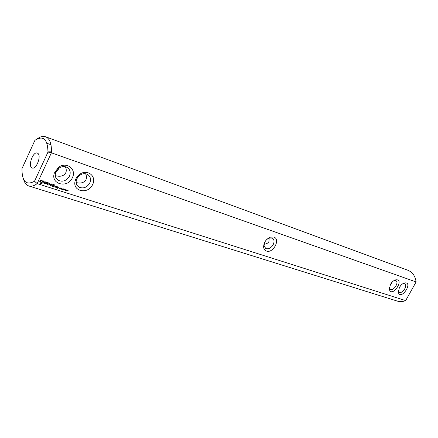 <?xml version="1.0" encoding="UTF-8"?>
<svg xmlns="http://www.w3.org/2000/svg" width="438" height="438" viewBox="0 0 438 438"><rect width="100%" height="100%" fill="white"/><g stroke="black" fill="none" stroke-linecap="round" stroke-linejoin="round"><path stroke-width="0.66" d="M46.986 143.292L50.978 144.737M51.449 151.827L47.994 151.827M37.498 138.698C40.466 136.563 43.17 135.911 45.612 136.755C49.866 138.643 51.793 143.993 51.388 152.813L47.983 152.063C47.622 139.054 43.269 135.134 34.92 140.319L21.966 168.652C21.966 181.562 26.154 185.75 34.531 181.228L47.983 152.063M45.612 136.755L407.811 270.224C412.53 272.168 415.29 276.077 416.1 281.946L51.388 152.813L37.159 183.604L405.67 300.605C402.818 301.755 400.031 301.919 397.31 301.092L28.864 185.986C26.417 185.164 24.665 182.996 23.619 179.492M34.531 181.228L37.159 183.604C34.109 185.931 31.344 186.725 28.864 185.986M76.146 182.558C80.915 183.686 84.195 182.717 85.979 179.651C86.768 177.888 86.647 175.934 85.618 173.776M78.78 176.049L76.814 178.814M269.184 237.976L268.916 241.552C268.018 243.156 266.419 244.043 264.119 244.212M416.1 281.946L405.67 300.605M399.412 287.448L398.323 292.464C401.12 301.098 413.894 281.333 404.46 282.959C402.5 283.578 400.814 285.072 399.412 287.448M390.439 284.437L389.349 289.474C392.229 298.431 405.309 278.201 395.536 279.898C393.543 280.534 391.846 282.05 390.439 284.437M273.799 237.04L270.23 237.177C265.91 239.263 263.709 242.592 263.632 247.169C263.89 249.178 264.837 250.481 266.49 251.067C273.208 253.635 280.813 239.11 273.799 237.04M68.153 190.366L67.249 191.072L68.01 190.437L67.583 190.185L68.153 190.366M67.063 190.897L66.45 190.815L67.167 190.311L66.861 189.993L67.282 190.344L66.614 190.754L67.063 190.897M66.576 189.972L65.99 190.689L65.908 190.147L66.423 189.917M65.016 189.862L64.616 189.851L65.016 189.862M65.848 189.736L65.257 190.453L65.18 189.911L65.695 189.681M64.868 189.315L64.047 190.048L64.156 189.085L64.868 189.315M62.404 189.024L62.004 189.019L62.404 189.024M64.123 189.074L63.652 189.041L63.855 189.506L63.181 189.769L63.587 188.904L64.123 189.074M63.138 189.304L62.377 189.457L62.99 189.446L62.831 188.718L63.351 188.877L62.776 188.898L62.968 189.304M62.059 188.411L61.648 189.282L61.479 188.329L61.008 189.079L61.413 188.209L61.621 189.09L62.059 188.411M61.178 188.285L60.307 188.855L60.712 187.984L61.178 188.285L60.69 188.033M60.263 188.384L60.066 188.707L59.497 188.532L60.121 188.526L59.951 187.798L60.482 187.957L59.902 187.973L60.099 188.384M57.794 186.823L57.4 187.415L57.953 187.716L57.761 188.126L57.351 187.782L57.11 188.039L57.772 188.367L58.457 187.152L57.794 186.823M54.969 186.725L54.706 186.988L55.062 186.818M56.885 186.528L56.387 187.59L57.482 186.988L56.885 186.528M56.146 187.398L56.491 186.402L55.735 186.276L55.336 187.136L56.146 187.398L56.387 186.369M55.117 184.984L53.929 184.726L53.184 186.566L54.378 186.829L53.392 186.391L53.688 185.75L54.569 185.909L53.786 185.537L54.088 184.896L55.117 184.984M53.425 184.442L52.533 186.358L53.425 184.442M52.888 184.267L51.695 184.004L50.956 185.854L51.454 185.033L52.341 185.192L51.553 184.82L51.854 184.179L52.888 184.267M49.91 184.666L49.56 183.319L48.821 185.17L49.587 183.779L49.762 184.984L50.874 184.19L50.469 185.57L51.268 183.867L49.91 184.666L49.642 183.281M48.07 182.717L47.123 184.507L48.229 184.984L47.381 184.469L47.682 183.823L48.574 183.987L47.78 183.61L48.081 182.964L49.182 183.199L48.07 182.717M46.22 182.367L46.751 182.536L46.056 184.288L46.959 182.602L47.638 182.701L46.22 182.367M44.501 181.874L44.243 182.438L45.24 183.254L44.736 183.626L43.931 183.347L45.262 183.741L45.525 183.172L44.528 182.356L45.032 181.984L45.837 182.263L45.076 181.754L44.501 181.874M41.774 179.914L40.296 180.609L39.776 181.524L40.252 183.199L40.816 183.511L42.962 182.903L43.482 181.989L43.012 180.314L41.774 179.914M92.642 184.502C96.924 176.476 87.627 168.657 79.946 174.154C77.46 175.862 75.856 178.113 75.133 180.905C72.166 191.641 88.356 194.724 92.642 184.502M72.385 177.702C76.918 169.172 66.28 161.096 58.429 167.436L54.35 173.087C50.332 184.425 67.857 188.63 72.385 177.702M37.969 153.459C41.533 156.207 36.168 169.774 32.226 168C27.539 166.818 32.877 151.137 37.312 153.054L37.969 153.459M59.458 167.798L55.445 173.196M264.766 242.159L264.07 245.658L265.652 248.384L266.26 248.658C268.937 249.156 271.248 247.826 273.181 244.661C274.527 241.705 274.27 239.526 272.42 238.141L269.129 237.993L266.693 239.52M89.774 183.013C91.208 179.421 90.54 176.613 87.764 174.576C85.328 173.245 82.744 173.41 80.012 175.063L77.657 177.335L76.327 180.237C75.747 183.221 76.59 185.498 78.862 187.064C83.269 188.937 86.91 187.59 89.774 183.013M392.125 282.127L391.753 283.123L390.395 284.519M389.344 287.459L390.34 289.283C393.516 291.39 399.352 282.368 395.903 280.665L394.014 280.572M398.306 290.536L399.248 292.206C402.336 294.254 408.085 285.357 404.734 283.709L402.993 283.594M68.01 190.437L67.572 190.201M66.866 190.837L66.488 190.733M65.257 190.453L65.711 189.703L65.103 190.191M64.671 189.249L64.342 189.221M64.074 189.178L63.576 188.92M63.855 189.506L63.417 189.271M59.935 188.729L59.508 188.51M57.405 187.442L57.953 187.716M57.115 188.061L57.767 188.148L58.292 186.982M56.365 187.382L57.274 186.654M55.341 187.157L55.993 187.25M53.14 186.457L54.219 186.654M53.392 186.391L53.54 185.602L54.405 185.734M53.786 185.537L53.934 184.748L55.007 184.951M52.511 186.145L53.294 184.502M50.934 185.641L51.306 184.885L52.177 185.017M51.553 184.82L51.7 184.031L52.784 184.234M48.799 184.962L49.587 183.779M49.691 184.82L50.874 184.19M50.293 185.438L51.098 183.746M47.134 184.535L48.224 184.737M47.381 184.469L47.534 183.675L48.41 183.812M47.78 183.61L47.928 182.821L49.018 183.018M46.176 182.252L46.751 182.536M46.034 184.08L46.811 182.46L47.479 182.526M44.249 182.422L45.24 183.254M44.369 183.506L44.09 183.194M44.101 183.566L45.109 183.593L45.366 183.04M44.528 182.356L44.512 181.918L45.399 182.104M45.53 182.268L45.508 181.89M39.716 181.852L40 182.115M40.258 183.161L41.342 183.445L42.815 182.756L43.389 181.518M43.258 181.398L42.858 180.21M69.461 176.18C70.896 172.528 70.179 169.648 67.293 167.535C64.528 166.046 61.67 166.298 58.725 168.296L55.604 172.621C54.739 175.912 55.577 178.452 58.117 180.253C62.738 182.235 66.521 180.883 69.461 176.18M400.841 285.428L399.511 287.273M55.281 175.649C60.351 177.007 63.838 176.054 65.749 172.802C66.554 170.984 66.417 168.964 65.333 166.741M65.957 190.541L66.445 189.933L65.837 190.426M57.646 186.916L58.199 187.19L57.657 187.376L57.646 186.916L58.199 187.19M55.741 186.303L56.288 186.577L55.987 187.223L55.593 187.097L55.741 186.303L56.288 186.577M41.884 180.741L42.524 181.337L42.486 182.033L41.594 182.662L40.926 182.449L40.537 181.693L40.849 181.02L41.517 180.702L42.333 181.064M60.778 188.116L60.619 188.466L61.024 188.236M57.657 187.376L57.8 187.064M55.593 187.097L55.889 186.451M40.926 182.449L40.592 182.027M40.739 182.175L40.537 181.693M40.685 181.841L40.624 181.332M40.772 181.48L40.849 181.02M40.997 181.168L41.161 180.801M41.67 180.85L42.032 180.889M265.16 248.017L265.652 248.384M78.862 187.064L77.312 185.646M398.361 290.876L398.323 292.464M403.07 283.578L404.46 282.959M389.409 287.881L389.349 289.474M394.156 280.534L395.536 279.898M264.07 245.658L263.632 247.169M269.129 237.993L270.23 237.177M76.327 180.237L75.133 180.905M80.012 175.063L79.946 174.154M55.604 172.621L54.35 173.087M58.725 168.296L58.429 167.436M58.117 180.253L56.382 178.611"/></g></svg>
